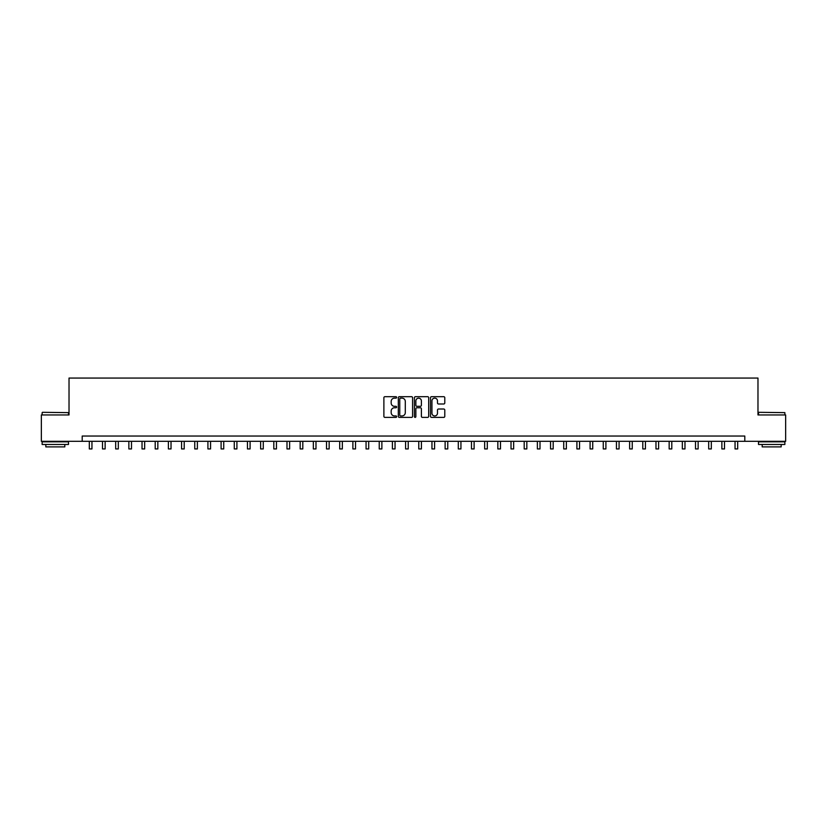 <?xml version="1.0" encoding="UTF-8"?>
<svg xmlns="http://www.w3.org/2000/svg" width="827" height="827" viewBox="0 0 827 827"><rect width="100%" height="100%" fill="white"/><g stroke="black" fill="none" stroke-linecap="round" stroke-linejoin="round"><path stroke-width="1.24" d="M396.629 397.415A0.724 0.724 0 0 0 395.906 396.691L384.917 396.691A1.034 1.034 0 0 0 383.883 397.725L383.883 416.353A1.034 1.034 0 0 0 384.917 417.387L395.906 417.387A0.724 0.724 0 0 0 396.629 416.663A0.724 0.724 0 0 0 395.906 415.94L394.489 415.94A3.308 3.308 0 0 1 391.171 412.632L391.171 411.081A3.308 3.308 0 0 1 394.489 407.763L395.906 407.763A0.724 0.724 0 0 0 396.629 407.039A0.724 0.724 0 0 0 395.906 406.315L394.489 406.315A3.308 3.308 0 0 1 391.171 403.007L391.171 401.457A3.308 3.308 0 0 1 394.489 398.138L395.906 398.138A0.724 0.724 0 0 0 396.629 397.415M443.748 403.989A1.034 1.034 0 0 0 444.781 402.956L444.781 397.725A1.034 1.034 0 0 0 443.748 396.691L431.529 396.691A1.034 1.034 0 0 0 430.495 397.725L430.495 416.353A1.034 1.034 0 0 0 431.529 417.387L443.748 417.387A1.034 1.034 0 0 0 444.781 416.353L444.781 410.047A1.034 1.034 0 0 0 443.748 409.014L438.517 409.014A1.034 1.034 0 0 0 437.483 410.047L437.483 413.169A2.77 2.77 0 0 1 434.713 415.94A2.77 2.77 0 0 1 431.942 413.169L431.942 400.909A2.77 2.77 0 0 1 434.713 398.138A2.77 2.77 0 0 1 437.483 400.909L437.483 402.956A1.034 1.034 0 0 0 438.517 403.989L443.748 403.989M82.204 441.308L41.35 441.308L41.35 414.947L69.023 414.947L69.023 378.053L757.977 378.053L757.977 414.947L785.65 414.947L785.65 441.308L744.796 441.308L744.796 436.036L82.204 436.036L82.204 441.308L744.796 441.308M412.59 397.725A1.034 1.034 0 0 0 411.557 396.691L399.348 396.691A1.034 1.034 0 0 0 398.314 397.725L398.314 416.353A1.034 1.034 0 0 0 399.348 417.387L411.557 417.387A1.034 1.034 0 0 0 412.59 416.353L412.59 397.725M415.443 396.691L427.652 396.691A1.034 1.034 0 0 1 428.686 397.725L428.686 416.353A1.034 1.034 0 0 1 427.652 417.387L422.421 417.387A1.034 1.034 0 0 1 421.388 416.353L421.388 408.807A1.034 1.034 0 0 0 420.354 407.763L416.891 407.763A1.034 1.034 0 0 0 415.857 408.807L415.857 416.663A0.724 0.724 0 0 1 415.133 417.387A0.724 0.724 0 0 1 414.41 416.663L414.41 397.725A1.034 1.034 0 0 1 415.443 396.691M400.485 398.138A0.724 0.724 0 0 0 399.761 398.872L399.761 415.216A0.724 0.724 0 0 0 400.485 415.94L401.984 415.94A3.308 3.308 0 0 0 405.302 412.632L405.302 401.457A3.308 3.308 0 0 0 401.984 398.138L400.485 398.138M421.388 400.961A2.77 2.77 0 0 0 418.627 398.19A2.77 2.77 0 0 0 415.857 400.961L415.857 405.282A1.034 1.034 0 0 0 416.891 406.315L420.354 406.315A1.034 1.034 0 0 0 421.388 405.282L421.388 400.961M89.316 441.308L89.316 448.947L91.952 448.947L91.952 441.308M102.496 441.308L102.496 448.947L105.132 448.947L105.132 441.308M115.677 441.308L115.677 448.947L118.313 448.947L118.313 441.308M128.857 441.308L128.857 448.947L131.493 448.947L131.493 441.308M142.027 441.308L142.027 448.947L144.663 448.947L144.663 441.308M42.456 412.311L68.496 412.632L42.456 412.311M55.316 444.471L42.136 444.471L42.136 441.835L68.496 441.835L68.496 444.471L55.316 444.471M64.806 444.471L64.806 446.89L45.826 446.89L45.826 444.471M758.824 412.311L784.864 412.632L758.824 412.311M771.684 444.471L758.504 444.471L758.504 441.835L784.864 441.835L784.864 444.471L771.684 444.471M781.174 444.471L781.174 446.89L762.194 446.89L762.194 444.471M155.207 441.308L155.207 448.947L157.843 448.947L157.843 441.308M168.388 441.308L168.388 448.947L171.024 448.947L171.024 441.308M181.568 441.308L181.568 448.947L184.204 448.947L184.204 441.308M194.748 441.308L194.748 448.947L197.374 448.947L197.374 441.308M207.918 441.308L207.918 448.947L210.554 448.947L210.554 441.308M221.098 441.308L221.098 448.947L223.735 448.947L223.735 441.308M234.279 441.308L234.279 448.947L236.915 448.947L236.915 441.308M247.459 441.308L247.459 448.947L250.095 448.947L250.095 441.308M260.629 441.308L260.629 448.947L263.265 448.947L263.265 441.308M273.809 441.308L273.809 448.947L276.445 448.947L276.445 441.308M286.99 441.308L286.99 448.947L289.626 448.947L289.626 441.308M300.17 441.308L300.17 448.947L302.806 448.947L302.806 441.308M313.35 441.308L313.35 448.947L315.986 448.947L315.986 441.308M326.52 441.308L326.52 448.947L329.156 448.947L329.156 441.308M339.701 441.308L339.701 448.947L342.337 448.947L342.337 441.308M352.881 441.308L352.881 448.947L355.517 448.947L355.517 441.308M366.061 441.308L366.061 448.947L368.697 448.947L368.697 441.308M379.242 441.308L379.242 448.947L381.878 448.947L381.878 441.308M392.411 441.308L392.411 448.947L395.048 448.947L395.048 441.308M405.592 441.308L405.592 448.947L408.228 448.947L408.228 441.308M418.772 441.308L418.772 448.947L421.408 448.947L421.408 441.308M431.952 441.308L431.952 448.947L434.588 448.947L434.588 441.308M445.122 441.308L445.122 448.947L447.758 448.947L447.758 441.308M458.303 441.308L458.303 448.947L460.939 448.947L460.939 441.308M471.483 441.308L471.483 448.947L474.119 448.947L474.119 441.308M484.663 441.308L484.663 448.947L487.299 448.947L487.299 441.308M497.844 441.308L497.844 448.947L500.48 448.947L500.48 441.308M511.014 441.308L511.014 448.947L513.65 448.947L513.65 441.308M524.194 441.308L524.194 448.947L526.83 448.947L526.83 441.308M537.374 441.308L537.374 448.947L540.01 448.947L540.01 441.308M550.555 441.308L550.555 448.947L553.191 448.947L553.191 441.308M563.735 441.308L563.735 448.947L566.371 448.947L566.371 441.308M576.905 441.308L576.905 448.947L579.541 448.947L579.541 441.308M590.085 441.308L590.085 448.947L592.721 448.947L592.721 441.308M603.265 441.308L603.265 448.947L605.902 448.947L605.902 441.308M616.446 441.308L616.446 448.947L619.082 448.947L619.082 441.308M629.626 441.308L629.626 448.947L632.252 448.947L632.252 441.308M642.796 441.308L642.796 448.947L645.432 448.947L645.432 441.308M655.976 441.308L655.976 448.947L658.612 448.947L658.612 441.308M669.157 441.308L669.157 448.947L671.793 448.947L671.793 441.308M682.337 441.308L682.337 448.947L684.973 448.947L684.973 441.308M695.507 441.308L695.507 448.947L698.143 448.947L698.143 441.308M708.687 441.308L708.687 448.947L711.323 448.947L711.323 441.308M721.868 441.308L721.868 448.947L724.504 448.947L724.504 441.308M735.048 441.308L735.048 448.947L737.684 448.947L737.684 441.308M89.316 448.947L91.952 448.947M102.496 448.947L105.132 448.947M115.677 448.947L118.313 448.947M128.857 448.947L131.493 448.947M142.027 448.947L144.663 448.947M155.207 448.947L157.843 448.947M168.388 448.947L171.024 448.947M181.568 448.947L184.204 448.947M194.748 448.947L197.374 448.947M207.918 448.947L210.554 448.947M221.098 448.947L223.735 448.947M234.279 448.947L236.915 448.947M247.459 448.947L250.095 448.947M260.629 448.947L263.265 448.947M273.809 448.947L276.445 448.947M286.99 448.947L289.626 448.947M300.17 448.947L302.806 448.947M313.35 448.947L315.986 448.947M326.52 448.947L329.156 448.947M339.701 448.947L342.337 448.947M352.881 448.947L355.517 448.947M366.061 448.947L368.697 448.947M379.242 448.947L381.878 448.947M392.411 448.947L395.048 448.947M405.592 448.947L408.228 448.947M418.772 448.947L421.408 448.947M431.952 448.947L434.588 448.947M445.122 448.947L447.758 448.947M458.303 448.947L460.939 448.947M471.483 448.947L474.119 448.947M484.663 448.947L487.299 448.947M497.844 448.947L500.48 448.947M511.014 448.947L513.65 448.947M524.194 448.947L526.83 448.947M537.374 448.947L540.01 448.947M550.555 448.947L553.191 448.947M563.735 448.947L566.371 448.947M576.905 448.947L579.541 448.947M590.085 448.947L592.721 448.947M603.265 448.947L605.902 448.947M616.446 448.947L619.082 448.947M629.626 448.947L632.252 448.947M642.796 448.947L645.432 448.947M655.976 448.947L658.612 448.947M669.157 448.947L671.793 448.947M682.337 448.947L684.973 448.947M695.507 448.947L698.143 448.947M708.687 448.947L711.323 448.947M721.868 448.947L724.504 448.947M735.048 448.947L737.684 448.947M42.136 414.947L42.136 412.632M48.152 441.835L48.152 441.308M62.49 441.835L62.49 441.308M68.496 414.947L68.496 412.632M758.504 414.947L758.504 412.632M764.51 441.835L764.51 441.308M778.848 441.835L778.848 441.308M784.864 414.947L784.864 412.632"/></g></svg>
